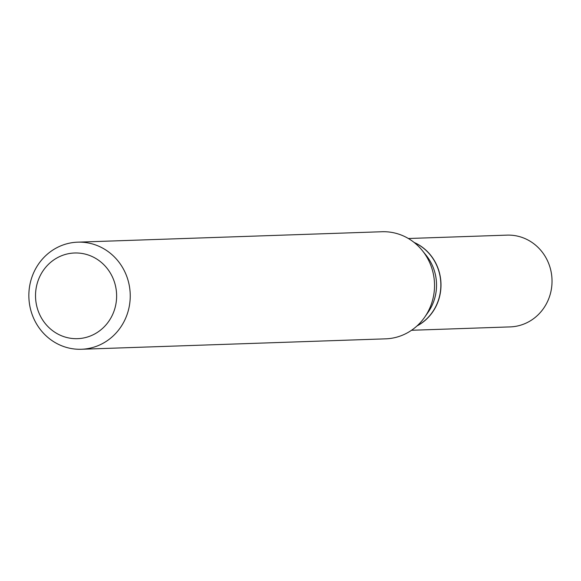 <?xml version="1.0" encoding="UTF-8"?>
<svg xmlns="http://www.w3.org/2000/svg" width="581" height="581" viewBox="0 0 581 581"><rect width="100%" height="100%" fill="white"/><g stroke="black" fill="none" stroke-linecap="round" stroke-linejoin="round"><path stroke-width="0.87" d="M411.522 330.277L510.169 326.9A45.914 43.437 -92 0 0 512.435 326.762A45.914 43.437 -92 0 0 551.95 278.328A45.914 43.437 -92 0 0 507.024 235.131L408.378 238.508M416.969 325.97A45.914 43.437 -92 0 0 440.972 283.332A45.914 43.437 -92 0 0 414.108 242.437M417.158 325.796A45.914 43.437 -92 0 0 440.688 280.935A45.914 43.437 -92 0 0 414.311 242.597M116.469 292.199A42.863 40.554 -92 0 0 72.487 253.12A42.863 40.554 -92 0 0 35.681 299.455A42.863 40.554 -92 0 0 79.662 338.534A42.863 40.554 -92 0 0 116.469 292.199M130.042 291.175A53.575 50.692 -92 0 0 77.709 242.161A53.575 50.692 -92 0 0 29.05 300.246A53.575 50.692 -92 0 0 81.376 349.261A53.575 50.692 -92 0 0 130.042 291.175M81.376 349.261L385.668 338.839A53.575 50.692 -92 0 0 424.624 317.262A53.575 50.692 -92 0 0 434.334 280.754A53.575 50.692 -92 0 0 422.343 250.6A53.575 50.692 -92 0 0 382 231.739L77.709 242.161M424.624 317.262L428.052 312.375A45.914 43.437 -92 0 0 436.367 281.088A45.914 43.437 -92 0 0 426.098 255.248L422.343 250.6"/></g></svg>
